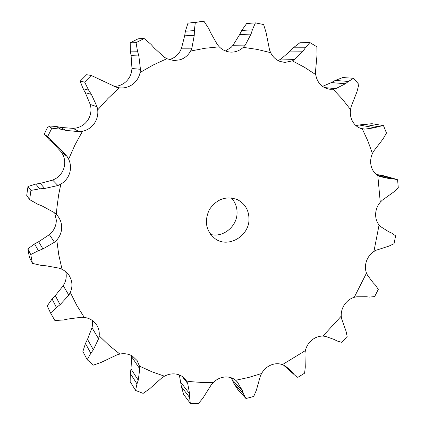 <?xml version="1.0" encoding="UTF-8"?>
<svg xmlns="http://www.w3.org/2000/svg" width="425" height="425" viewBox="0 0 425 425"><rect width="100%" height="100%" fill="white"/><g stroke="black" fill="none" stroke-linecap="round" stroke-linejoin="round"><path stroke-width="0.64" d="M219.258 46.83L217.292 44.471L210.773 32.985L208.755 28.581L203.973 21.25L187.972 23.157L195.319 22.445L194.347 30.605L194.262 35.328L191.877 48.19L190.602 51.048C188.179 55.319 184.716 58.22 180.211 59.75L173.963 60.584L166.839 58.714L153.223 64.983L140.096 72.484C139.055 77.398 136.579 81.345 132.669 84.325C128.674 87.199 124.228 88.363 119.329 87.826L108.072 98.366L97.707 109.884C98.239 114.893 97.086 119.462 94.244 123.579C91.29 127.617 87.369 130.193 82.482 131.298L74.97 144.941L68.648 159.163C70.736 163.689 71.06 168.343 69.636 173.118C68.074 177.852 65.142 181.528 60.823 184.137L58.634 194.926L56.892 207.958L56.392 214.482L57.742 216.001C60.276 219.263 61.593 222.955 61.689 227.077C61.689 231.944 60.053 236.263 56.78 240.035L58.767 254.851L62.029 269.28L65.03 271.113L67.586 273.466L69.248 275.671L70.938 279.14C72.441 283.587 72.234 288.033 70.311 292.485L76.76 305.336L84.267 317.417C88.99 318.054 92.793 320.115 95.678 323.6L96.81 325.199C98.781 328.435 99.562 331.989 99.163 335.856L109.14 345.477L119.877 354.062C124.514 353.202 128.722 353.903 132.494 356.161L137.126 360.581L139.469 366.111L151.762 371.726L164.459 376.189C168.582 374.011 172.768 373.368 177.007 374.25C180.503 375.068 183.329 376.821 185.486 379.504L186.559 381.076L192.249 381.783L203.676 382.564L213.222 382.564C216.5 379.366 220.288 377.522 224.581 377.028C228.873 376.662 232.565 377.745 235.673 380.274L248.742 377.432L261.556 373.533C263.76 369.649 266.852 366.833 270.831 365.08C274.837 363.439 278.694 363.29 282.402 364.629L305.368 350.598C306.382 346.402 308.561 342.89 311.897 340.064C315.297 337.338 318.989 336.01 322.968 336.079L341.248 316.142C341.036 311.977 342.152 308.072 344.601 304.433C347.14 300.863 350.359 298.483 354.264 297.303L366.483 273.116C365.091 269.328 365.075 265.354 366.446 261.194C367.917 257.067 370.409 253.826 373.915 251.478L379.079 224.963C376.624 221.861 375.477 218.137 375.636 213.791C375.918 209.44 377.458 205.583 380.258 202.226L377.798 175.493C374.462 173.363 372.252 170.207 371.163 166.032C370.186 161.808 370.611 157.633 372.433 153.51L367.859 140.946L362.254 128.817C358.312 127.898 355.194 125.619 352.893 121.98C350.689 118.267 349.897 114.118 350.513 109.549L342.274 99.014L333.126 89.223L329.885 89.261L326.793 88.607L324.445 87.608L321.773 85.808C318.474 82.971 316.46 79.236 315.727 74.609L304.38 67.23L292.342 60.876L284.909 62.432L280.017 61.439C275.889 59.824 272.76 56.897 270.64 52.663L257.136 49.39L243.259 47.356C239.843 50.517 235.875 52.105 231.354 52.126L231.211 52.121C226.637 51.967 222.652 50.203 219.258 46.83L204.914 48.28L190.602 51.048M203.973 21.25L195.319 22.445M169.081 59.654L170.255 59.319C174.595 57.843 177.932 55.059 180.264 50.958L181.512 48.206L184.657 35.806L185.401 31.206L187.972 23.157M248.997 219.151C248.885 210.248 245.092 203.772 237.612 199.723C226.222 195.574 216.798 198.868 209.344 209.61C203.973 221.531 205.998 231.306 215.422 238.935C228.586 248.333 249.241 235.997 248.997 219.151M181.512 48.206L191.877 48.19M184.657 35.806L194.262 35.328M185.401 31.206L194.347 30.605M225.436 50.958L231.088 47.409L233.038 45.241L239.642 34.579L241.745 30.441L246.627 23.545L255.414 22.86L252.392 29.83L251.042 34.069L245.257 45.108L243.259 47.356M278.163 60.61L280.978 59.027L294.791 59.431L292.342 60.876M119.877 354.062L116.96 354.87L101.267 362.35L93.457 365.107L87.173 359.699L82.891 351.491L85.462 343.474L87.502 339.331L92.007 327.765L92.544 324.95L92.448 320.551M84.267 317.417L81.212 317.284L68.197 318.989L63.516 319.988L54.878 320.514L50.602 313.039L47.212 305.91L52.084 298.987L55.303 295.609L63.261 285.674L64.685 283.05C66.316 279.31 66.661 275.512 65.721 271.66M62.029 269.28L59.144 268.159L46.012 265.779L41.103 265.37L32.417 263.378L30.765 254.559L27.859 248.896L34.574 243.902L38.664 241.724L49.39 234.643L51.595 232.518C54.745 228.9 56.312 224.745 56.312 220.06L54.697 212.968M35.785 184.067L39.684 188.822L30.935 190.427L27.986 186.479L35.785 184.067L40.295 183.382L52.657 180.11L55.436 178.766C59.585 176.263 62.406 172.736 63.899 168.183C65.269 163.598 64.945 159.125 62.937 154.769L61.397 152.134L67.038 156.411L68.648 159.163M56.212 126.453L60.844 129.2L51.839 128.18L48.285 125.954L56.212 126.453L60.594 127.378L73.18 128.398L76.218 128.01C80.92 126.953 84.687 124.483 87.523 120.604C90.254 116.652 91.359 112.269 90.838 107.451L90.228 104.433L97.054 106.733L97.707 109.884M113.905 86.413C117.799 86.371 121.322 85.202 124.472 82.918C128.233 80.054 130.613 76.261 131.607 71.543L131.968 68.489L140.452 69.302L140.096 72.484M210.587 234.446C223.109 237.888 237.145 226.366 237.06 212.872C237.102 206.98 235.174 201.987 231.274 197.891M131.968 68.489L131.102 55.67L130.342 51.122L137.509 51.207L136.042 42.643L144.149 38.537L150.992 44.343L154.291 48.052L164.178 57.104L166.839 58.714M255.414 22.86L263.638 24.544L266.098 32.592L269.519 49.842L270.64 52.663M137.509 51.207L138.847 55.935L140.452 69.302M90.228 104.433L85.292 92.687L83.077 88.735L88.644 90.148L84.66 82.11L91.226 75.453L116.243 87.178L119.329 87.826M280.978 59.027L290.132 51.09L293.303 47.812L305.394 47.786L309.883 42.574L316.859 46.771L317.045 54.751L315.499 71.623L315.727 74.609M305.394 47.786L303.062 51.175L294.791 59.431M88.644 90.148L91.375 94.355L97.054 106.733M324.339 87.55L335.75 88.66L333.126 89.223M60.844 129.2L65.748 130.369L79.31 131.697L82.482 131.298M322.511 86.387L331.367 82.578L335.235 80.437L348.394 81.451L353.69 78.301L358.833 84.437L357.005 91.662L351.135 106.68L350.513 109.549M348.394 81.451L345.424 83.752L335.75 88.66M51.839 128.18L47.653 136.616L53.885 143.236L57.768 146.444L67.038 156.411M360.682 128.377L364.788 129.126L362.254 128.817M39.684 188.822L44.662 188.477L57.928 185.528L60.823 184.137M355.853 125.534L364.252 124.265L378.038 126.639L383.493 125.63L386.474 133.025L383.042 138.975L373.788 151.008L372.433 153.51M378.038 126.639L374.808 127.744L364.788 129.126M30.935 190.427L29.633 199.612L37.496 204.106L42.144 205.982L54.002 212.442L56.392 214.482M380.258 202.226L382.181 200.271L393.731 191.994L398.278 187.685L397.587 179.727L392.557 178.691L389.396 178.606L380.014 176.593L377.798 175.493M30.765 254.559L38.383 250.681L42.92 248.938L54.469 242.229L56.78 240.035M373.915 251.478L376.221 250.203L388.902 246.133L394.055 243.684L395.611 235.811L391.494 232.969L388.716 231.774L380.8 226.727L379.079 224.963M50.602 313.039L56.424 307.519L60.09 304.683L68.818 295.189L70.311 292.485M354.264 297.303L356.75 296.788L366.361 296.735L369.41 297.086L374.653 296.586L378.282 289.409L375.482 285.085L373.336 282.933L367.567 275.379L366.483 273.116M87.173 359.699L90.817 353.308L93.346 349.775L98.584 338.752L99.163 335.856M322.968 336.079L325.422 336.372L334.278 339.506L336.929 340.93L341.748 342.353L347.167 336.425L345.998 331.011L341.604 318.713L341.248 316.142M164.459 376.189L161.946 377.783L149.51 388.896L143.113 393.38L135.586 390.437L136.972 383.956L138.237 380.173L139.793 368.884L139.469 366.111M131.718 355.709L131.001 368.927L130.284 373.384L130.162 381.639L135.586 390.437M283.757 365.224L295.391 375.711L297.792 377.379L304.603 373.177L305.283 367.152L304.948 353.271L305.368 350.598M213.222 382.564L211.31 384.752L202.906 398.145L198.294 403.75L190.32 403.373L189.593 397.487L189.619 393.853L187.685 383.451L186.559 381.076M293.888 374.159L289.175 369.017L284.623 365.702L282.402 364.629M231.195 377.756L233.83 383.355L243.461 393.784L245.979 398.533L253.683 396.472L256.333 390.362L260.36 376.077L261.556 373.533M243.461 393.784L242.383 390.649L237.442 382.064L235.673 380.274M130.342 51.122L130.209 42.813L138.109 38.813L144.149 38.537M293.303 47.812L299.891 42.728L309.883 42.574M83.077 88.735L80.203 81.175L86.588 74.71L91.226 75.453M335.235 80.437L342.821 77.552L353.69 78.301M61.397 152.134L52.912 142.869L49.486 140.011L44.221 134.157L48.285 125.954M364.252 124.265L372.114 123.723L383.493 125.63M27.986 186.479L26.722 195.415L29.633 199.612M376.465 174.558L383.626 175.748L396.042 179.185M27.859 248.896L29.468 257.492L32.417 263.378M283.486 365.091L295.391 375.711M179.345 374.967L181.433 386.734L183.643 394.453L190.32 403.373M233.83 383.355L238.069 389.911L245.979 398.533M131.102 55.67L138.847 55.935M136.042 42.643L130.209 42.813M290.132 51.09L303.062 51.175M85.292 92.687L91.375 94.355M84.66 82.11L80.203 81.175M331.367 82.578L345.424 83.752M52.912 142.869L57.768 146.444M49.486 140.011L53.885 143.236M47.653 136.616L44.221 134.157M360.071 125.152L374.808 127.744M377.432 175.254L389.396 178.606M378.569 174.803L392.557 178.691M233.038 45.241L245.257 45.108M73.18 128.398L79.31 131.697M52.657 180.11L57.928 185.528M49.39 234.643L54.469 242.229M63.261 285.674L68.818 295.189M92.007 327.765L98.584 338.752M131.824 357.011L139.793 368.884M182.203 376.465L187.685 383.451M236.204 380.742L237.442 382.064M239.642 34.579L251.042 34.069M241.745 30.441L252.392 29.83M60.594 127.378L65.748 130.369M40.295 183.382L44.662 188.477M38.664 241.724L42.92 248.938M34.574 243.902L38.383 250.681M55.303 295.609L60.09 304.683M52.084 298.987L56.424 307.519M87.502 339.331L93.346 349.775M85.462 343.474L90.817 353.308M131.001 368.927L138.237 380.173M130.284 373.384L136.972 383.956M180.837 382.399L189.619 393.853M285.94 366.541L291.901 371.785M181.433 386.734L189.593 397.487M232.045 379.52L242.383 390.649M389.513 232.077L388.652 231.737"/></g></svg>
